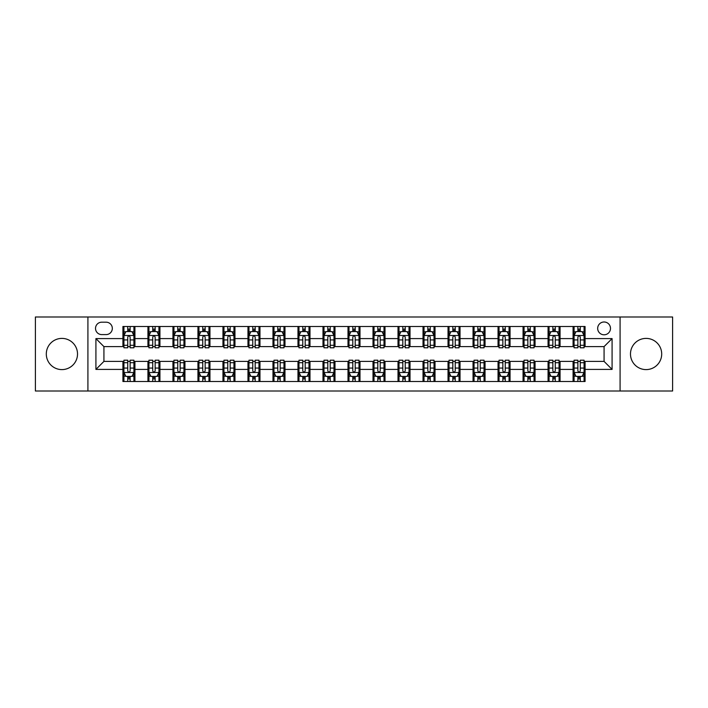 <?xml version="1.0" encoding="UTF-8"?>
<svg xmlns="http://www.w3.org/2000/svg" width="708" height="708" viewBox="0 0 708 708"><rect width="100%" height="100%" fill="white"/><g stroke="black" fill="none" stroke-linecap="round" stroke-linejoin="round"><path stroke-width="1.06" d="M646.094 338.397A15.603 15.603 0 0 0 630.483 354A15.603 15.603 0 0 0 646.094 369.603A15.603 15.603 0 0 0 661.697 354A15.603 15.603 0 0 0 646.094 338.397M61.906 338.397A15.603 15.603 0 0 0 46.303 354A15.603 15.603 0 0 0 61.906 369.603A15.603 15.603 0 0 0 77.517 354A15.603 15.603 0 0 0 61.906 338.397M604.074 321.99A6.399 6.399 0 0 0 597.676 328.388A6.399 6.399 0 0 0 604.074 334.796A6.399 6.399 0 0 0 610.482 328.388A6.399 6.399 0 0 0 604.074 321.99M620.084 391.011L672.6 391.011L672.6 316.989L620.084 316.989L620.084 391.011L87.916 391.011L87.916 316.989L35.4 316.989L35.4 391.011L87.916 391.011M101.722 334.592L106.12 334.592A6.204 6.204 0 0 0 112.324 328.388A6.204 6.204 0 0 0 106.12 322.193L101.722 322.193A6.204 6.204 0 0 0 95.518 328.388A6.204 6.204 0 0 0 101.722 334.592M620.084 316.989L87.916 316.989M122.927 369.408L95.916 369.408L95.916 338.592L122.927 338.592L122.927 346.601L103.926 346.601L103.926 361.399L122.927 361.399L122.927 381.506L585.074 381.506L585.074 361.399L604.074 361.399L604.074 346.601L585.074 346.601L585.074 338.592L612.084 338.592L612.084 369.408L585.074 369.408M585.074 338.592L585.074 326.494L122.927 326.494L122.927 338.592M573.073 326.494L573.073 346.601L574.073 346.601M577.87 346.601L580.268 346.601M584.073 346.601L585.074 346.601M573.073 346.601L559.063 346.601M548.063 326.494L548.063 346.601L549.063 346.601M552.86 346.601L555.267 346.601M548.063 346.601L534.053 346.601M523.053 326.494L523.053 346.601L524.053 346.601M527.858 346.601L530.257 346.601M523.053 346.601L509.052 346.601M498.043 326.494L498.043 346.601L499.043 346.601M502.848 346.601L505.246 346.601M498.043 346.601L484.042 346.601M473.041 326.494L473.041 346.601L474.041 346.601M477.838 346.601L480.236 346.601M473.041 346.601L459.032 346.601M448.031 326.494L448.031 346.601L449.031 346.601M452.828 346.601L455.235 346.601M448.031 346.601L434.022 346.601M423.021 326.494L423.021 346.601L424.021 346.601M427.827 346.601L430.225 346.601M423.021 346.601L409.02 346.601M398.011 326.494L398.011 346.601L399.011 346.601M402.817 346.601L405.215 346.601M398.011 346.601L384.01 346.601M373.01 326.494L373.01 346.601L374.01 346.601M377.806 346.601L380.205 346.601M373.01 346.601L359 346.601M348 326.494L348 346.601L349 346.601M352.796 346.601L355.204 346.601M348 346.601L333.99 346.601M322.99 326.494L322.99 346.601L323.99 346.601M327.795 346.601L330.194 346.601M322.99 346.601L308.989 346.601M297.979 326.494L297.979 346.601L298.98 346.601M302.785 346.601L305.183 346.601M297.979 346.601L283.979 346.601M272.978 326.494L272.978 346.601L273.978 346.601M277.775 346.601L280.173 346.601M272.978 346.601L258.969 346.601M247.968 326.494L247.968 346.601L248.968 346.601M252.765 346.601L255.172 346.601M247.968 346.601L233.959 346.601M222.958 326.494L222.958 346.601L223.958 346.601M227.764 346.601L230.162 346.601M222.958 346.601L208.957 346.601M197.948 326.494L197.948 346.601L198.948 346.601M202.754 346.601L205.152 346.601M197.948 346.601L183.947 346.601M172.947 326.494L172.947 346.601L173.947 346.601M177.743 346.601L180.142 346.601M172.947 346.601L158.937 346.601M147.937 326.494L147.937 346.601L148.937 346.601M152.733 346.601L155.141 346.601M147.937 346.601L133.927 346.601M122.927 346.601L123.927 346.601M127.732 346.601L130.13 346.601M122.927 361.399L123.927 361.399M127.732 361.399L130.13 361.399M133.927 361.399L134.927 361.399L134.927 381.506M148.937 361.399L134.927 361.399M152.733 361.399L155.141 361.399M158.937 361.399L159.937 361.399L159.937 381.506M173.947 361.399L159.937 361.399M177.743 361.399L180.142 361.399M183.947 361.399L184.947 361.399L184.947 381.506M198.948 361.399L184.947 361.399M202.754 361.399L205.152 361.399M208.957 361.399L209.957 361.399L209.957 381.506M223.958 361.399L209.957 361.399M227.764 361.399L230.162 361.399M233.959 361.399L234.959 361.399L234.959 381.506M248.968 361.399L234.959 361.399M252.765 361.399L255.172 361.399M258.969 361.399L259.969 361.399L259.969 381.506M273.978 361.399L259.969 361.399M277.775 361.399L280.173 361.399M283.979 361.399L284.979 361.399L284.979 381.506M298.98 361.399L284.979 361.399M302.785 361.399L305.183 361.399M308.989 361.399L309.989 361.399L309.989 381.506M323.99 361.399L309.989 361.399M327.795 361.399L330.194 361.399M333.99 361.399L334.99 361.399L334.99 381.506M349 361.399L334.99 361.399M352.796 361.399L355.204 361.399M359 361.399L360 361.399L360 381.506M374.01 361.399L360 361.399M377.806 361.399L380.205 361.399M384.01 361.399L385.01 361.399L385.01 381.506M399.011 361.399L385.01 361.399M402.817 361.399L405.215 361.399M409.02 361.399L410.021 361.399L410.021 381.506M424.021 361.399L410.021 361.399M427.827 361.399L430.225 361.399M434.022 361.399L435.022 361.399L435.022 381.506M449.031 361.399L435.022 361.399M452.828 361.399L455.235 361.399M459.032 361.399L460.032 361.399L460.032 381.506M474.041 361.399L460.032 361.399M477.838 361.399L480.236 361.399M484.042 361.399L485.042 361.399L485.042 381.506M499.043 361.399L485.042 361.399M502.848 361.399L505.246 361.399M509.052 361.399L510.052 361.399L510.052 381.506M524.053 361.399L510.052 361.399M527.858 361.399L530.257 361.399M534.053 361.399L535.053 361.399L535.053 381.506M549.063 361.399L535.053 361.399M552.86 361.399L555.267 361.399M559.063 361.399L560.063 361.399L560.063 381.506M574.073 361.399L560.063 361.399M577.87 361.399L580.268 361.399M584.073 361.399L585.074 361.399M134.927 326.494L134.927 346.601M122.927 331.494L123.927 331.494M127.732 331.494L130.13 331.494M133.927 331.494L134.927 331.494M122.927 376.506L123.927 376.506M127.732 376.506L130.13 376.506M133.927 376.506L134.927 376.506M147.937 361.399L147.937 381.506M159.937 326.494L159.937 346.601M147.937 331.494L148.937 331.494M152.733 331.494L155.141 331.494M158.937 331.494L159.937 331.494M147.937 376.506L148.937 376.506M152.733 376.506L155.141 376.506M158.937 376.506L159.937 376.506M172.947 361.399L172.947 381.506M172.947 376.506L173.947 376.506M177.743 376.506L180.142 376.506M183.947 376.506L184.947 376.506M184.947 326.494L184.947 346.601M172.947 331.494L173.947 331.494M177.743 331.494L180.142 331.494M183.947 331.494L184.947 331.494M197.948 361.399L197.948 381.506M197.948 376.506L198.948 376.506M202.754 376.506L205.152 376.506M208.957 376.506L209.957 376.506M209.957 326.494L209.957 346.601M197.948 331.494L198.948 331.494M202.754 331.494L205.152 331.494M208.957 331.494L209.957 331.494M222.958 361.399L222.958 381.506M222.958 376.506L223.958 376.506M227.764 376.506L230.162 376.506M233.959 376.506L234.959 376.506M234.959 326.494L234.959 346.601M222.958 331.494L223.958 331.494M227.764 331.494L230.162 331.494M233.959 331.494L234.959 331.494M247.968 361.399L247.968 381.506M247.968 376.506L248.968 376.506M252.765 376.506L255.172 376.506M258.969 376.506L259.969 376.506M259.969 326.494L259.969 346.601M247.968 331.494L248.968 331.494M252.765 331.494L255.172 331.494M258.969 331.494L259.969 331.494M272.978 361.399L272.978 381.506M272.978 376.506L273.978 376.506M277.775 376.506L280.173 376.506M283.979 376.506L284.979 376.506M284.979 326.494L284.979 346.601M272.978 331.494L273.978 331.494M277.775 331.494L280.173 331.494M283.979 331.494L284.979 331.494M297.979 361.399L297.979 381.506M297.979 376.506L298.98 376.506M302.785 376.506L305.183 376.506M308.989 376.506L309.989 376.506M309.989 326.494L309.989 346.601M297.979 331.494L298.98 331.494M302.785 331.494L305.183 331.494M308.989 331.494L309.989 331.494M322.99 361.399L322.99 381.506M322.99 376.506L323.99 376.506M327.795 376.506L330.194 376.506M333.99 376.506L334.99 376.506M334.99 326.494L334.99 346.601M322.99 331.494L323.99 331.494M327.795 331.494L330.194 331.494M333.99 331.494L334.99 331.494M348 361.399L348 381.506M348 376.506L349 376.506M352.796 376.506L355.204 376.506M359 376.506L360 376.506M360 326.494L360 346.601M348 331.494L349 331.494M352.796 331.494L355.204 331.494M359 331.494L360 331.494M373.01 361.399L373.01 381.506M373.01 376.506L374.01 376.506M377.806 376.506L380.205 376.506M384.01 376.506L385.01 376.506M385.01 326.494L385.01 346.601M373.01 331.494L374.01 331.494M377.806 331.494L380.205 331.494M384.01 331.494L385.01 331.494M398.011 361.399L398.011 381.506M398.011 376.506L399.011 376.506M402.817 376.506L405.215 376.506M409.02 376.506L410.021 376.506M410.021 326.494L410.021 346.601M398.011 331.494L399.011 331.494M402.817 331.494L405.215 331.494M409.02 331.494L410.021 331.494M423.021 361.399L423.021 381.506M423.021 376.506L424.021 376.506M427.827 376.506L430.225 376.506M434.022 376.506L435.022 376.506M435.022 326.494L435.022 346.601M423.021 331.494L424.021 331.494M427.827 331.494L430.225 331.494M434.022 331.494L435.022 331.494M448.031 361.399L448.031 381.506M448.031 376.506L449.031 376.506M452.828 376.506L455.235 376.506M459.032 376.506L460.032 376.506M460.032 326.494L460.032 346.601M448.031 331.494L449.031 331.494M452.828 331.494L455.235 331.494M459.032 331.494L460.032 331.494M473.041 361.399L473.041 381.506M473.041 376.506L474.041 376.506M477.838 376.506L480.236 376.506M484.042 376.506L485.042 376.506M485.042 326.494L485.042 346.601M473.041 331.494L474.041 331.494M477.838 331.494L480.236 331.494M484.042 331.494L485.042 331.494M498.043 361.399L498.043 381.506M498.043 376.506L499.043 376.506M502.848 376.506L505.246 376.506M509.052 376.506L510.052 376.506M510.052 326.494L510.052 346.601M498.043 331.494L499.043 331.494M502.848 331.494L505.246 331.494M509.052 331.494L510.052 331.494M523.053 361.399L523.053 381.506M523.053 376.506L524.053 376.506M527.858 376.506L530.257 376.506M534.053 376.506L535.053 376.506M535.053 326.494L535.053 346.601M523.053 331.494L524.053 331.494M527.858 331.494L530.257 331.494M534.053 331.494L535.053 331.494M548.063 361.399L548.063 381.506M548.063 376.506L549.063 376.506M552.86 376.506L555.267 376.506M559.063 376.506L560.063 376.506M560.063 326.494L560.063 346.601M548.063 331.494L549.063 331.494M552.86 331.494L555.267 331.494M559.063 331.494L560.063 331.494M573.073 361.399L573.073 381.506M573.073 376.506L574.073 376.506M577.87 376.506L580.268 376.506M584.073 376.506L585.074 376.506M573.073 331.494L574.073 331.494M577.87 331.494L580.268 331.494M584.073 331.494L585.074 331.494M103.926 346.601L95.916 338.592M103.926 361.399L95.916 369.408M612.084 338.592L604.074 346.601M612.084 369.408L604.074 361.399M130.13 329.096L127.732 329.096M133.927 345.292L130.13 345.292L130.13 347.796L133.927 347.796L133.927 335.592L131.927 331.592L125.927 331.592L123.927 335.592L123.927 347.796L127.732 347.796L127.732 345.292L123.927 345.292M123.927 335.592L123.927 326.494M133.927 335.592L133.927 326.494M127.732 331.592L127.732 326.494M130.13 326.494L130.13 331.592M130.13 345.292L130.13 337.096C129.334 335.557 128.529 335.557 127.732 337.096L127.732 345.292M127.732 378.904L130.13 378.904M123.927 362.708L127.732 362.708L127.732 360.204L123.927 360.204L123.927 372.408L125.927 376.408L131.927 376.408L133.927 372.408L133.927 360.204L130.13 360.204L130.13 362.708L133.927 362.708M133.927 372.408L133.927 381.506M123.927 372.408L123.927 381.506M130.13 376.408L130.13 381.506M127.732 381.506L127.732 376.408M127.732 362.708L127.732 370.904C128.529 372.443 129.325 372.443 130.13 370.904L130.13 362.708M155.141 329.096L152.733 329.096M158.937 345.292L155.141 345.292L155.141 347.796L158.937 347.796L158.937 335.592L156.937 331.592L150.937 331.592L148.937 335.592L148.937 347.796L152.733 347.796L152.733 345.292L148.937 345.292M148.937 335.592L148.937 326.494M158.937 335.592L158.937 326.494M152.733 331.592L152.733 326.494M155.141 326.494L155.141 331.592M155.141 345.292L155.141 337.096C154.335 335.557 153.539 335.557 152.733 337.096L152.733 345.292M180.142 329.096L177.743 329.096M183.947 345.292L180.142 345.292L180.142 347.796L183.947 347.796L183.947 335.592L181.947 331.592L175.947 331.592L173.947 335.592L173.947 347.796L177.743 347.796L177.743 345.292L173.947 345.292M173.947 335.592L173.947 326.494M183.947 335.592L183.947 326.494M177.743 331.592L177.743 326.494M180.142 326.494L180.142 331.592M180.142 345.292L180.142 337.096C179.345 335.557 178.549 335.557 177.743 337.096L177.743 345.292M205.152 329.096L202.754 329.096M208.957 345.292L205.152 345.292L205.152 347.796L208.957 347.796L208.957 335.592L206.957 331.592L200.948 331.592L198.948 335.592L198.948 347.796L202.754 347.796L202.754 345.292L198.948 345.292M198.948 335.592L198.948 326.494M208.957 335.592L208.957 326.494M202.754 331.592L202.754 326.494M205.152 326.494L205.152 331.592M205.152 345.292L205.152 337.096C204.355 335.557 203.55 335.557 202.754 337.096L202.754 345.292M152.733 378.904L155.141 378.904M148.937 362.708L152.733 362.708L152.733 360.204L148.937 360.204L148.937 372.408L150.937 376.408L156.937 376.408L158.937 372.408L158.937 360.204L155.141 360.204L155.141 362.708L158.937 362.708M158.937 372.408L158.937 381.506M148.937 372.408L148.937 381.506M155.141 376.408L155.141 381.506M152.733 381.506L152.733 376.408M152.733 362.708L152.733 370.904C153.539 372.443 154.335 372.443 155.141 370.904L155.141 362.708M177.743 378.904L180.142 378.904M173.947 362.708L177.743 362.708L177.743 360.204L173.947 360.204L173.947 372.408L175.947 376.408L181.947 376.408L183.947 372.408L183.947 360.204L180.142 360.204L180.142 362.708L183.947 362.708M183.947 372.408L183.947 381.506M173.947 372.408L173.947 381.506M180.142 376.408L180.142 381.506M177.743 381.506L177.743 376.408M177.743 362.708L177.743 370.904C178.54 372.443 179.345 372.443 180.142 370.904L180.142 362.708M202.754 378.904L205.152 378.904M198.948 362.708L202.754 362.708L202.754 360.204L198.948 360.204L198.948 372.408L200.948 376.408L206.957 376.408L208.957 372.408L208.957 360.204L205.152 360.204L205.152 362.708L208.957 362.708M208.957 372.408L208.957 381.506M198.948 372.408L198.948 381.506M205.152 376.408L205.152 381.506M202.754 381.506L202.754 376.408M202.754 362.708L202.754 370.904C203.55 372.443 204.355 372.443 205.152 370.904L205.152 362.708M230.162 329.096L227.764 329.096M233.959 345.292L230.162 345.292L230.162 347.796L233.959 347.796L233.959 335.592L231.959 331.592L225.958 331.592L223.958 335.592L223.958 347.796L227.764 347.796L227.764 345.292L223.958 345.292M223.958 335.592L223.958 326.494M233.959 335.592L233.959 326.494M227.764 331.592L227.764 326.494M230.162 326.494L230.162 331.592M230.162 345.292L230.162 337.096C229.365 335.557 228.56 335.557 227.764 337.096L227.764 345.292M227.764 378.904L230.162 378.904M223.958 362.708L227.764 362.708L227.764 360.204L223.958 360.204L223.958 372.408L225.958 376.408L231.959 376.408L233.959 372.408L233.959 360.204L230.162 360.204L230.162 362.708L233.959 362.708M233.959 372.408L233.959 381.506M223.958 372.408L223.958 381.506M230.162 376.408L230.162 381.506M227.764 381.506L227.764 376.408M227.764 362.708L227.764 370.904C228.56 372.443 229.357 372.443 230.162 370.904L230.162 362.708M255.172 329.096L252.765 329.096M258.969 345.292L255.172 345.292L255.172 347.796L258.969 347.796L258.969 335.592L256.969 331.592L250.968 331.592L248.968 335.592L248.968 347.796L252.765 347.796L252.765 345.292L248.968 345.292M248.968 335.592L248.968 326.494M258.969 335.592L258.969 326.494M252.765 331.592L252.765 326.494M255.172 326.494L255.172 331.592M255.172 345.292L255.172 337.096C254.367 335.557 253.57 335.557 252.765 337.096L252.765 345.292M252.765 378.904L255.172 378.904M248.968 362.708L252.765 362.708L252.765 360.204L248.968 360.204L248.968 372.408L250.968 376.408L256.969 376.408L258.969 372.408L258.969 360.204L255.172 360.204L255.172 362.708L258.969 362.708M258.969 372.408L258.969 381.506M248.968 372.408L248.968 381.506M255.172 376.408L255.172 381.506M252.765 381.506L252.765 376.408M252.765 362.708L252.765 370.904C253.57 372.443 254.367 372.443 255.172 370.904L255.172 362.708M280.173 329.096L277.775 329.096M283.979 345.292L280.173 345.292L280.173 347.796L283.979 347.796L283.979 335.592L281.979 331.592L275.978 331.592L273.978 335.592L273.978 347.796L277.775 347.796L277.775 345.292L273.978 345.292M273.978 335.592L273.978 326.494M283.979 335.592L283.979 326.494M277.775 331.592L277.775 326.494M280.173 326.494L280.173 331.592M280.173 345.292L280.173 337.096C279.377 335.557 278.58 335.557 277.775 337.096L277.775 345.292M277.775 378.904L280.173 378.904M273.978 362.708L277.775 362.708L277.775 360.204L273.978 360.204L273.978 372.408L275.978 376.408L281.979 376.408L283.979 372.408L283.979 360.204L280.173 360.204L280.173 362.708L283.979 362.708M283.979 372.408L283.979 381.506M273.978 372.408L273.978 381.506M280.173 376.408L280.173 381.506M277.775 381.506L277.775 376.408M277.775 362.708L277.775 370.904C278.571 372.443 279.377 372.443 280.173 370.904L280.173 362.708M305.183 329.096L302.785 329.096M308.989 345.292L305.183 345.292L305.183 347.796L308.989 347.796L308.989 335.592L306.989 331.592L300.98 331.592L298.98 335.592L298.98 347.796L302.785 347.796L302.785 345.292L298.98 345.292M298.98 335.592L298.98 326.494M308.989 335.592L308.989 326.494M302.785 331.592L302.785 326.494M305.183 326.494L305.183 331.592M305.183 345.292L305.183 337.096C304.387 335.557 303.582 335.557 302.785 337.096L302.785 345.292M302.785 378.904L305.183 378.904M298.98 362.708L302.785 362.708L302.785 360.204L298.98 360.204L298.98 372.408L300.98 376.408L306.989 376.408L308.989 372.408L308.989 360.204L305.183 360.204L305.183 362.708L308.989 362.708M308.989 372.408L308.989 381.506M298.98 372.408L298.98 381.506M305.183 376.408L305.183 381.506M302.785 381.506L302.785 376.408M302.785 362.708L302.785 370.904C303.582 372.443 304.387 372.443 305.183 370.904L305.183 362.708M330.194 329.096L327.795 329.096M333.99 345.292L330.194 345.292L330.194 347.796L333.99 347.796L333.99 335.592L331.99 331.592L325.99 331.592L323.99 335.592L323.99 347.796L327.795 347.796L327.795 345.292L323.99 345.292M323.99 335.592L323.99 326.494M333.99 335.592L333.99 326.494M327.795 331.592L327.795 326.494M330.194 326.494L330.194 331.592M330.194 345.292L330.194 337.096C329.397 335.557 328.592 335.557 327.795 337.096L327.795 345.292M327.795 378.904L330.194 378.904M323.99 362.708L327.795 362.708L327.795 360.204L323.99 360.204L323.99 372.408L325.99 376.408L331.99 376.408L333.99 372.408L333.99 360.204L330.194 360.204L330.194 362.708L333.99 362.708M333.99 372.408L333.99 381.506M323.99 372.408L323.99 381.506M330.194 376.408L330.194 381.506M327.795 381.506L327.795 376.408M327.795 362.708L327.795 370.904C328.592 372.443 329.388 372.443 330.194 370.904L330.194 362.708M355.204 329.096L352.796 329.096M359 345.292L355.204 345.292L355.204 347.796L359 347.796L359 335.592L357 331.592L351 331.592L349 335.592L349 347.796L352.796 347.796L352.796 345.292L349 345.292M349 335.592L349 326.494M359 335.592L359 326.494M352.796 331.592L352.796 326.494M355.204 326.494L355.204 331.592M355.204 345.292L355.204 337.096C354.398 335.557 353.602 335.557 352.796 337.096L352.796 345.292M352.796 378.904L355.204 378.904M349 362.708L352.796 362.708L352.796 360.204L349 360.204L349 372.408L351 376.408L357 376.408L359 372.408L359 360.204L355.204 360.204L355.204 362.708L359 362.708M359 372.408L359 381.506M349 372.408L349 381.506M355.204 376.408L355.204 381.506M352.796 381.506L352.796 376.408M352.796 362.708L352.796 370.904C353.602 372.443 354.398 372.443 355.204 370.904L355.204 362.708M380.205 329.096L377.806 329.096M384.01 345.292L380.205 345.292L380.205 347.796L384.01 347.796L384.01 335.592L382.01 331.592L376.01 331.592L374.01 335.592L374.01 347.796L377.806 347.796L377.806 345.292L374.01 345.292M374.01 335.592L374.01 326.494M384.01 335.592L384.01 326.494M377.806 331.592L377.806 326.494M380.205 326.494L380.205 331.592M380.205 345.292L380.205 337.096C379.408 335.557 378.612 335.557 377.806 337.096L377.806 345.292M377.806 378.904L380.205 378.904M374.01 362.708L377.806 362.708L377.806 360.204L374.01 360.204L374.01 372.408L376.01 376.408L382.01 376.408L384.01 372.408L384.01 360.204L380.205 360.204L380.205 362.708L384.01 362.708M384.01 372.408L384.01 381.506M374.01 372.408L374.01 381.506M380.205 376.408L380.205 381.506M377.806 381.506L377.806 376.408M377.806 362.708L377.806 370.904C378.603 372.443 379.408 372.443 380.205 370.904L380.205 362.708M405.215 329.096L402.817 329.096M409.02 345.292L405.215 345.292L405.215 347.796L409.02 347.796L409.02 335.592L407.02 331.592L401.011 331.592L399.011 335.592L399.011 347.796L402.817 347.796L402.817 345.292L399.011 345.292M399.011 335.592L399.011 326.494M409.02 335.592L409.02 326.494M402.817 331.592L402.817 326.494M405.215 326.494L405.215 331.592M405.215 345.292L405.215 337.096C404.418 335.557 403.613 335.557 402.817 337.096L402.817 345.292M402.817 378.904L405.215 378.904M399.011 362.708L402.817 362.708L402.817 360.204L399.011 360.204L399.011 372.408L401.011 376.408L407.02 376.408L409.02 372.408L409.02 360.204L405.215 360.204L405.215 362.708L409.02 362.708M409.02 372.408L409.02 381.506M399.011 372.408L399.011 381.506M405.215 376.408L405.215 381.506M402.817 381.506L402.817 376.408M402.817 362.708L402.817 370.904C403.613 372.443 404.418 372.443 405.215 370.904L405.215 362.708M430.225 329.096L427.827 329.096M434.022 345.292L430.225 345.292L430.225 347.796L434.022 347.796L434.022 335.592L432.022 331.592L426.021 331.592L424.021 335.592L424.021 347.796L427.827 347.796L427.827 345.292L424.021 345.292M424.021 335.592L424.021 326.494M434.022 335.592L434.022 326.494M427.827 331.592L427.827 326.494M430.225 326.494L430.225 331.592M430.225 345.292L430.225 337.096C429.429 335.557 428.623 335.557 427.827 337.096L427.827 345.292M427.827 378.904L430.225 378.904M424.021 362.708L427.827 362.708L427.827 360.204L424.021 360.204L424.021 372.408L426.021 376.408L432.022 376.408L434.022 372.408L434.022 360.204L430.225 360.204L430.225 362.708L434.022 362.708M434.022 372.408L434.022 381.506M424.021 372.408L424.021 381.506M430.225 376.408L430.225 381.506M427.827 381.506L427.827 376.408M427.827 362.708L427.827 370.904C428.623 372.443 429.42 372.443 430.225 370.904L430.225 362.708M455.235 329.096L452.828 329.096M459.032 345.292L455.235 345.292L455.235 347.796L459.032 347.796L459.032 335.592L457.032 331.592L451.031 331.592L449.031 335.592L449.031 347.796L452.828 347.796L452.828 345.292L449.031 345.292M449.031 335.592L449.031 326.494M459.032 335.592L459.032 326.494M452.828 331.592L452.828 326.494M455.235 326.494L455.235 331.592M455.235 345.292L455.235 337.096C454.43 335.557 453.633 335.557 452.828 337.096L452.828 345.292M452.828 378.904L455.235 378.904M449.031 362.708L452.828 362.708L452.828 360.204L449.031 360.204L449.031 372.408L451.031 376.408L457.032 376.408L459.032 372.408L459.032 360.204L455.235 360.204L455.235 362.708L459.032 362.708M459.032 372.408L459.032 381.506M449.031 372.408L449.031 381.506M455.235 376.408L455.235 381.506M452.828 381.506L452.828 376.408M452.828 362.708L452.828 370.904C453.633 372.443 454.43 372.443 455.235 370.904L455.235 362.708M480.236 329.096L477.838 329.096M484.042 345.292L480.236 345.292L480.236 347.796L484.042 347.796L484.042 335.592L482.042 331.592L476.041 331.592L474.041 335.592L474.041 347.796L477.838 347.796L477.838 345.292L474.041 345.292M474.041 335.592L474.041 326.494M484.042 335.592L484.042 326.494M477.838 331.592L477.838 326.494M480.236 326.494L480.236 331.592M480.236 345.292L480.236 337.096C479.44 335.557 478.643 335.557 477.838 337.096L477.838 345.292M477.838 378.904L480.236 378.904M474.041 362.708L477.838 362.708L477.838 360.204L474.041 360.204L474.041 372.408L476.041 376.408L482.042 376.408L484.042 372.408L484.042 360.204L480.236 360.204L480.236 362.708L484.042 362.708M484.042 372.408L484.042 381.506M474.041 372.408L474.041 381.506M480.236 376.408L480.236 381.506M477.838 381.506L477.838 376.408M477.838 362.708L477.838 370.904C478.635 372.443 479.44 372.443 480.236 370.904L480.236 362.708M505.246 329.096L502.848 329.096M509.052 345.292L505.246 345.292L505.246 347.796L509.052 347.796L509.052 335.592L507.052 331.592L501.043 331.592L499.043 335.592L499.043 347.796L502.848 347.796L502.848 345.292L499.043 345.292M499.043 335.592L499.043 326.494M509.052 335.592L509.052 326.494M502.848 331.592L502.848 326.494M505.246 326.494L505.246 331.592M505.246 345.292L505.246 337.096C504.45 335.557 503.645 335.557 502.848 337.096L502.848 345.292M502.848 378.904L505.246 378.904M499.043 362.708L502.848 362.708L502.848 360.204L499.043 360.204L499.043 372.408L501.043 376.408L507.052 376.408L509.052 372.408L509.052 360.204L505.246 360.204L505.246 362.708L509.052 362.708M509.052 372.408L509.052 381.506M499.043 372.408L499.043 381.506M505.246 376.408L505.246 381.506M502.848 381.506L502.848 376.408M502.848 362.708L502.848 370.904C503.645 372.443 504.45 372.443 505.246 370.904L505.246 362.708M530.257 329.096L527.858 329.096M534.053 345.292L530.257 345.292L530.257 347.796L534.053 347.796L534.053 335.592L532.053 331.592L526.053 331.592L524.053 335.592L524.053 347.796L527.858 347.796L527.858 345.292L524.053 345.292M524.053 335.592L524.053 326.494M534.053 335.592L534.053 326.494M527.858 331.592L527.858 326.494M530.257 326.494L530.257 331.592M530.257 345.292L530.257 337.096C529.46 335.557 528.655 335.557 527.858 337.096L527.858 345.292M527.858 378.904L530.257 378.904M524.053 362.708L527.858 362.708L527.858 360.204L524.053 360.204L524.053 372.408L526.053 376.408L532.053 376.408L534.053 372.408L534.053 360.204L530.257 360.204L530.257 362.708L534.053 362.708M534.053 372.408L534.053 381.506M524.053 372.408L524.053 381.506M530.257 376.408L530.257 381.506M527.858 381.506L527.858 376.408M527.858 362.708L527.858 370.904C528.655 372.443 529.451 372.443 530.257 370.904L530.257 362.708M555.267 329.096L552.86 329.096M559.063 345.292L555.267 345.292L555.267 347.796L559.063 347.796L559.063 335.592L557.063 331.592L551.063 331.592L549.063 335.592L549.063 347.796L552.86 347.796L552.86 345.292L549.063 345.292M549.063 335.592L549.063 326.494M559.063 335.592L559.063 326.494M552.86 331.592L552.86 326.494M555.267 326.494L555.267 331.592M555.267 345.292L555.267 337.096C554.461 335.557 553.665 335.557 552.86 337.096L552.86 345.292M552.86 378.904L555.267 378.904M549.063 362.708L552.86 362.708L552.86 360.204L549.063 360.204L549.063 372.408L551.063 376.408L557.063 376.408L559.063 372.408L559.063 360.204L555.267 360.204L555.267 362.708L559.063 362.708M559.063 372.408L559.063 381.506M549.063 372.408L549.063 381.506M555.267 376.408L555.267 381.506M552.86 381.506L552.86 376.408M552.86 362.708L552.86 370.904C553.665 372.443 554.461 372.443 555.267 370.904L555.267 362.708M580.268 329.096L577.87 329.096M584.073 345.292L580.268 345.292L580.268 347.796L584.073 347.796L584.073 335.592L582.073 331.592L576.073 331.592L574.073 335.592L574.073 347.796L577.87 347.796L577.87 345.292L574.073 345.292M574.073 335.592L574.073 326.494M584.073 335.592L584.073 326.494M577.87 331.592L577.87 326.494M580.268 326.494L580.268 331.592M580.268 345.292L580.268 337.096C579.471 335.557 578.675 335.557 577.87 337.096L577.87 345.292M577.87 378.904L580.268 378.904M574.073 362.708L577.87 362.708L577.87 360.204L574.073 360.204L574.073 372.408L576.073 376.408L582.073 376.408L584.073 372.408L584.073 360.204L580.268 360.204L580.268 362.708L584.073 362.708M584.073 372.408L584.073 381.506M574.073 372.408L574.073 381.506M580.268 376.408L580.268 381.506M577.87 381.506L577.87 376.408M577.87 362.708L577.87 370.904C578.666 372.443 579.471 372.443 580.268 370.904L580.268 362.708M147.937 369.408L134.927 369.408M147.937 338.592L134.927 338.592M172.947 338.592L159.937 338.592M172.947 369.408L159.937 369.408M197.948 338.592L184.947 338.592M197.948 369.408L184.947 369.408M222.958 338.592L209.957 338.592M222.958 369.408L209.957 369.408M247.968 338.592L234.959 338.592M247.968 369.408L234.959 369.408M272.978 338.592L259.969 338.592M272.978 369.408L259.969 369.408M297.979 338.592L284.979 338.592M297.979 369.408L284.979 369.408M322.99 338.592L309.989 338.592M322.99 369.408L309.989 369.408M348 338.592L334.99 338.592M348 369.408L334.99 369.408M373.01 338.592L360 338.592M373.01 369.408L360 369.408M398.011 338.592L385.01 338.592M398.011 369.408L385.01 369.408M423.021 338.592L410.021 338.592M423.021 369.408L410.021 369.408M448.031 338.592L435.022 338.592M448.031 369.408L435.022 369.408M473.041 338.592L460.032 338.592M473.041 369.408L460.032 369.408M498.043 338.592L485.042 338.592M498.043 369.408L485.042 369.408M523.053 338.592L510.052 338.592M523.053 369.408L510.052 369.408M548.063 338.592L535.053 338.592M548.063 369.408L535.053 369.408M573.073 338.592L560.063 338.592M573.073 369.408L560.063 369.408M133.883 335.495L123.98 335.495M123.927 331.831L125.812 331.831M132.051 331.831L133.927 331.831M127.732 339.929L123.927 339.929M133.927 339.929L130.13 339.929M130.13 330.362L127.732 330.362M123.98 372.505L133.883 372.505M133.927 376.169L132.051 376.169M125.812 376.169L123.927 376.169M130.13 368.071L133.927 368.071M123.927 368.071L127.732 368.071M127.732 377.638L130.13 377.638M158.893 335.495L148.99 335.495M148.937 331.831L150.813 331.831M157.061 331.831L158.937 331.831M152.733 339.929L148.937 339.929M158.937 339.929L155.141 339.929M155.141 330.362L152.733 330.362M183.894 335.495L173.991 335.495M173.947 331.831L175.823 331.831M182.062 331.831L183.947 331.831M177.743 339.929L173.947 339.929M183.947 339.929L180.142 339.929M180.142 330.362L177.743 330.362M208.904 335.495L199.001 335.495M198.948 331.831L200.833 331.831M207.072 331.831L208.957 331.831M202.754 339.929L198.948 339.929M208.957 339.929L205.152 339.929M205.152 330.362L202.754 330.362M148.99 372.505L158.893 372.505M158.937 376.169L157.061 376.169M150.813 376.169L148.937 376.169M155.141 368.071L158.937 368.071M148.937 368.071L152.733 368.071M152.733 377.638L155.141 377.638M173.991 372.505L183.894 372.505M183.947 376.169L182.062 376.169M175.823 376.169L173.947 376.169M180.142 368.071L183.947 368.071M173.947 368.071L177.743 368.071M177.743 377.638L180.142 377.638M199.001 372.505L208.904 372.505M208.957 376.169L207.072 376.169M200.833 376.169L198.948 376.169M205.152 368.071L208.957 368.071M198.948 368.071L202.754 368.071M202.754 377.638L205.152 377.638M233.914 335.495L224.011 335.495M223.958 331.831L225.843 331.831M232.082 331.831L233.959 331.831M227.764 339.929L223.958 339.929M233.959 339.929L230.162 339.929M230.162 330.362L227.764 330.362M224.011 372.505L233.914 372.505M233.959 376.169L232.082 376.169M225.843 376.169L223.958 376.169M230.162 368.071L233.959 368.071M223.958 368.071L227.764 368.071M227.764 377.638L230.162 377.638M258.924 335.495L249.021 335.495M248.968 331.831L250.844 331.831M257.093 331.831L258.969 331.831M252.765 339.929L248.968 339.929M258.969 339.929L255.172 339.929M255.172 330.362L252.765 330.362M249.021 372.505L258.924 372.505M258.969 376.169L257.093 376.169M250.844 376.169L248.968 376.169M255.172 368.071L258.969 368.071M248.968 368.071L252.765 368.071M252.765 377.638L255.172 377.638M283.926 335.495L274.023 335.495M273.978 331.831L275.854 331.831M282.094 331.831L283.979 331.831M277.775 339.929L273.978 339.929M283.979 339.929L280.173 339.929M280.173 330.362L277.775 330.362M274.023 372.505L283.926 372.505M283.979 376.169L282.094 376.169M275.854 376.169L273.978 376.169M280.173 368.071L283.979 368.071M273.978 368.071L277.775 368.071M277.775 377.638L280.173 377.638M308.936 335.495L299.033 335.495M298.98 331.831L300.865 331.831M307.104 331.831L308.989 331.831M302.785 339.929L298.98 339.929M308.989 339.929L305.183 339.929M305.183 330.362L302.785 330.362M299.033 372.505L308.936 372.505M308.989 376.169L307.104 376.169M300.865 376.169L298.98 376.169M305.183 368.071L308.989 368.071M298.98 368.071L302.785 368.071M302.785 377.638L305.183 377.638M333.946 335.495L324.043 335.495M323.99 331.831L325.875 331.831M332.114 331.831L333.99 331.831M327.795 339.929L323.99 339.929M333.99 339.929L330.194 339.929M330.194 330.362L327.795 330.362M324.043 372.505L333.946 372.505M333.99 376.169L332.114 376.169M325.875 376.169L323.99 376.169M330.194 368.071L333.99 368.071M323.99 368.071L327.795 368.071M327.795 377.638L330.194 377.638M358.947 335.495L349.053 335.495M349 331.831L350.876 331.831M357.124 331.831L359 331.831M352.796 339.929L349 339.929M359 339.929L355.204 339.929M355.204 330.362L352.796 330.362M349.053 372.505L358.947 372.505M359 376.169L357.124 376.169M350.876 376.169L349 376.169M355.204 368.071L359 368.071M349 368.071L352.796 368.071M352.796 377.638L355.204 377.638M383.957 335.495L374.054 335.495M374.01 331.831L375.886 331.831M382.125 331.831L384.01 331.831M377.806 339.929L374.01 339.929M384.01 339.929L380.205 339.929M380.205 330.362L377.806 330.362M374.054 372.505L383.957 372.505M384.01 376.169L382.125 376.169M375.886 376.169L374.01 376.169M380.205 368.071L384.01 368.071M374.01 368.071L377.806 368.071M377.806 377.638L380.205 377.638M408.967 335.495L399.064 335.495M399.011 331.831L400.896 331.831M407.135 331.831L409.02 331.831M402.817 339.929L399.011 339.929M409.02 339.929L405.215 339.929M405.215 330.362L402.817 330.362M399.064 372.505L408.967 372.505M409.02 376.169L407.135 376.169M400.896 376.169L399.011 376.169M405.215 368.071L409.02 368.071M399.011 368.071L402.817 368.071M402.817 377.638L405.215 377.638M433.977 335.495L424.074 335.495M424.021 331.831L425.906 331.831M432.146 331.831L434.022 331.831M427.827 339.929L424.021 339.929M434.022 339.929L430.225 339.929M430.225 330.362L427.827 330.362M424.074 372.505L433.977 372.505M434.022 376.169L432.146 376.169M425.906 376.169L424.021 376.169M430.225 368.071L434.022 368.071M424.021 368.071L427.827 368.071M427.827 377.638L430.225 377.638M458.979 335.495L449.076 335.495M449.031 331.831L450.908 331.831M457.156 331.831L459.032 331.831M452.828 339.929L449.031 339.929M459.032 339.929L455.235 339.929M455.235 330.362L452.828 330.362M449.076 372.505L458.979 372.505M459.032 376.169L457.156 376.169M450.908 376.169L449.031 376.169M455.235 368.071L459.032 368.071M449.031 368.071L452.828 368.071M452.828 377.638L455.235 377.638M483.989 335.495L474.086 335.495M474.041 331.831L475.918 331.831M482.157 331.831L484.042 331.831M477.838 339.929L474.041 339.929M484.042 339.929L480.236 339.929M480.236 330.362L477.838 330.362M474.086 372.505L483.989 372.505M484.042 376.169L482.157 376.169M475.918 376.169L474.041 376.169M480.236 368.071L484.042 368.071M474.041 368.071L477.838 368.071M477.838 377.638L480.236 377.638M508.999 335.495L499.096 335.495M499.043 331.831L500.928 331.831M507.167 331.831L509.052 331.831M502.848 339.929L499.043 339.929M509.052 339.929L505.246 339.929M505.246 330.362L502.848 330.362M499.096 372.505L508.999 372.505M509.052 376.169L507.167 376.169M500.928 376.169L499.043 376.169M505.246 368.071L509.052 368.071M499.043 368.071L502.848 368.071M502.848 377.638L505.246 377.638M534.009 335.495L524.106 335.495M524.053 331.831L525.938 331.831M532.177 331.831L534.053 331.831M527.858 339.929L524.053 339.929M534.053 339.929L530.257 339.929M530.257 330.362L527.858 330.362M524.106 372.505L534.009 372.505M534.053 376.169L532.177 376.169M525.938 376.169L524.053 376.169M530.257 368.071L534.053 368.071M524.053 368.071L527.858 368.071M527.858 377.638L530.257 377.638M559.01 335.495L549.107 335.495M549.063 331.831L550.939 331.831M557.187 331.831L559.063 331.831M552.86 339.929L549.063 339.929M559.063 339.929L555.267 339.929M555.267 330.362L552.86 330.362M549.107 372.505L559.01 372.505M559.063 376.169L557.187 376.169M550.939 376.169L549.063 376.169M555.267 368.071L559.063 368.071M549.063 368.071L552.86 368.071M552.86 377.638L555.267 377.638M584.02 335.495L574.117 335.495M574.073 331.831L575.949 331.831M582.188 331.831L584.073 331.831M577.87 339.929L574.073 339.929M584.073 339.929L580.268 339.929M580.268 330.362L577.87 330.362M574.117 372.505L584.02 372.505M584.073 376.169L582.188 376.169M575.949 376.169L574.073 376.169M580.268 368.071L584.073 368.071M574.073 368.071L577.87 368.071M577.87 377.638L580.268 377.638"/></g></svg>
